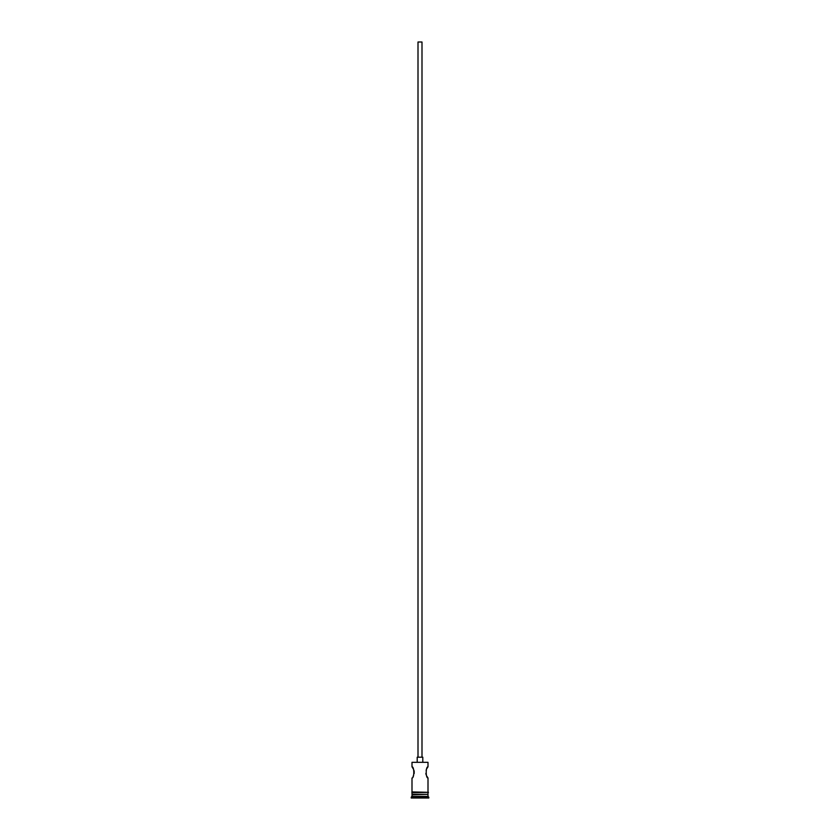 <?xml version="1.0" encoding="UTF-8"?>
<svg xmlns="http://www.w3.org/2000/svg" width="840" height="840" viewBox="0 0 840 840"><rect width="100%" height="100%" fill="white"/><g stroke="black" fill="none" stroke-linecap="round" stroke-linejoin="round"><path stroke-width="1.26" d="M411.999 762.321L428.001 762.321L411.999 762.321L411.999 766.804L413.49 769.283M418.005 757.197L418.005 42L421.995 42L421.995 757.197M417.197 761.996L417.197 757.197L422.804 757.197L422.804 761.996M426.941 768.453L428.001 766.804C425.607 766.469 425.607 778.333 428.001 777.998L426.93 776.328M426.51 775.53L426.122 774.606M426.111 774.575L425.828 773.535M426.111 770.217L426.51 769.283M413.889 770.217L414.173 771.246M414.173 771.278L414.173 773.525M413.48 775.541L413.06 776.349M412.482 794.325L411.201 798L428.799 798L428.799 797.202L411.201 797.202M427.518 794.325L411.999 794.798M428.001 794.798L428.001 796.404L411.999 796.404M428.001 796.404L428.799 797.202M411.999 791.921L411.999 777.998C414.404 778.323 414.393 766.458 411.999 766.804M428.001 777.998L428.001 791.921M428.001 762.321L428.001 766.804M411.999 792.719L411.999 794.325L428.001 794.325L428.001 792.719M411.915 791.921L428.484 792.32L411.915 792.719L411.915 791.921"/></g></svg>
